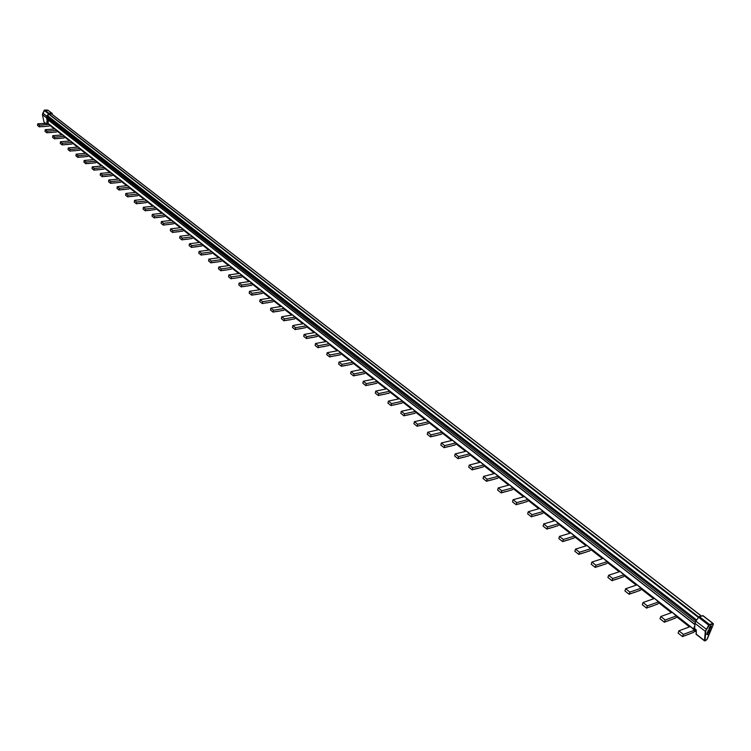 <?xml version="1.0" encoding="UTF-8"?>
<svg xmlns="http://www.w3.org/2000/svg" width="751" height="751" viewBox="0 0 751 751"><rect width="100%" height="100%" fill="white"/><g stroke="black" fill="none" stroke-linecap="round" stroke-linejoin="round"><path stroke-width="1.13" d="M696.318 634.191L696.261 629.882L694.581 628.568L695.022 623.339L705.302 631.356L709.16 625.442L708.728 625.189L709.526 624.494L709.16 625.442M43.567 126.59L48.186 126.093M51.077 132.514L55.715 132.007M59.498 138.456L63.347 137.996M67.214 144.549L71.073 144.07M75.044 150.716L78.911 150.228M82.967 156.968L86.853 156.471M91.002 163.305L94.908 162.789M99.151 169.735L103.065 169.2M106.586 176.325L111.345 175.706M114.959 182.934L119.738 182.296M124.291 189.552L128.243 188.98M132.063 196.433L136.87 195.767M141.639 203.239L145.628 202.639M149.665 210.327L154.509 209.613M159.503 217.33L163.511 216.692M168.628 224.521L172.655 223.873M177.884 231.824L181.93 231.158M187.281 239.24L191.345 238.555M196.818 246.76L200.892 246.065M205.643 254.514L210.59 253.678M216.335 262.146L220.437 261.414M225.45 270.144L230.426 269.262M233.843 278.386L240.573 277.232M246.732 286.131L250.881 285.333M257.189 294.373L261.339 293.557M266.934 302.888L271.975 301.902M278.593 311.252L282.77 310.388M289.548 319.898L293.744 319.006M300.682 328.675L304.897 327.765M312.003 337.603L316.227 336.673M323.503 346.671L327.736 345.713M335.199 355.899L339.452 354.913M347.084 365.277L351.346 364.263M359.175 374.805L363.456 373.773M371.473 384.503L375.763 383.442M383.977 394.369L388.276 393.28M394.895 404.789L401.015 403.278M408.741 414.805L413.97 413.463M422.813 425L427.15 423.817M435.308 435.787L440.565 434.36M449.858 446.329L454.224 445.09M463.752 457.284L468.126 456.007M477.899 468.436L482.283 467.131M492.299 479.805L496.693 478.453M506.052 491.623L511.375 489.99M521.917 503.161L526.329 501.743M537.153 515.177L541.574 513.712M551.75 527.69L557.101 525.916M568.488 539.894L572.929 538.345M584.616 552.614L589.066 551.027M601.063 565.578L605.513 563.945M616.909 579.115L622.297 577.134M634.942 592.304L639.411 590.577M652.394 606.066L656.862 604.292M670.211 620.11L674.68 618.289M688.385 634.454L692.863 632.577M686.527 635.158L688.235 634.313M668.352 620.795L670.052 619.979M651.464 606.395L652.234 605.926M634.013 592.623L634.783 592.154M600.133 565.878L600.903 565.437M582.767 553.196L584.456 552.464M567.568 540.176L568.319 539.744M536.233 515.439L536.984 515.026M520.997 503.414L521.748 503.01M491.389 480.039L492.13 479.654M476.979 468.671L477.72 468.286M462.841 457.509L463.574 457.134M448.037 446.77L449.68 446.178M421.902 425.207L422.635 424.841M382.175 394.744L383.799 394.209M368.779 385.056L371.294 384.352M358.283 374.984L358.997 374.655M345.3 365.615L346.906 365.117M329.642 356.941L330.065 354.97L327.183 352.688L326.769 354.669L329.642 356.941L335.012 355.739M322.62 346.84L323.324 346.521M311.121 337.762L311.815 337.443M299.799 328.825L300.503 328.516M288.666 320.039L289.36 319.738M277.71 311.393L278.405 311.092M256.316 294.505L257.002 294.214M244.995 286.384L246.553 285.971M215.471 262.268L216.147 261.996M195.964 246.872L196.64 246.61M186.436 239.344L187.102 239.081M177.039 231.928L177.705 231.674M165.239 224.924L168.44 224.371M158.658 217.424L159.315 217.17M140.803 203.333L141.46 203.089M123.455 189.637L124.103 189.402M97.508 169.886L98.963 169.576M89.369 163.455L90.824 163.155M81.333 157.109L82.779 156.809M74.227 150.782L74.856 150.557M66.407 144.614L67.036 144.389M57.883 138.588L59.32 138.306M650.535 606.724L651.305 606.254M631.225 593.581L633.853 592.473M615.98 579.425L616.74 578.974M598.284 566.479L599.974 565.738M565.71 540.739L567.399 540.025M549.901 528.235L551.581 527.54M535.303 515.702L536.054 515.289M519.157 503.93L520.828 503.273M505.132 491.867L505.883 491.473M490.469 480.283L491.21 479.889M476.068 468.906L476.81 468.521M461.011 457.969L462.663 457.359M434.397 435.993L435.129 435.627M420.091 425.62L421.724 425.047M407.831 415.012L408.553 414.655M357.382 375.162L358.096 374.833M317.964 347.685L318.368 345.723L315.542 343.489L315.138 345.451L317.964 347.685L322.432 346.68M309.346 338.072L310.933 337.603M298.034 329.135L299.621 328.675M287.793 320.189L288.487 319.888M276.837 311.534L277.532 311.233M266.051 303.019L266.746 302.728M255.443 294.636L256.129 294.345M224.587 270.266L225.262 269.985M214.608 262.39L215.284 262.108M203.934 254.739L205.464 254.354M195.11 246.985L195.786 246.713M185.581 239.456L186.248 239.194M176.185 232.04L176.851 231.777M157.813 217.518L158.47 217.264M148.829 210.421L149.477 210.167M139.968 203.427L140.615 203.174M131.237 196.527L131.885 196.283M121.793 189.806L123.267 189.487M114.133 183.019L114.781 182.784M105.76 176.41L106.407 176.175M73.41 150.848L74.039 150.632M63.966 144.812L66.219 144.455M50.279 132.58L50.899 132.364M42.769 126.647L43.389 126.431M684.659 635.853L686.367 635.017M667.414 621.133L668.193 620.655M649.606 607.052L650.375 606.583M615.05 579.734L615.811 579.284M581.837 553.487L582.598 553.046M534.383 515.965L535.134 515.552M503.292 492.374L504.963 491.717M488.629 480.771L490.29 480.133M475.148 469.15L475.89 468.755M447.127 446.995L447.859 446.62M433.487 436.209L434.219 435.843M406.929 415.209L407.652 414.862M393.993 404.986L394.716 404.639M381.273 394.932L381.996 394.594M356.49 375.34L357.204 375.012M344.409 365.793L345.122 365.465M286.028 320.489L287.605 320.029M275.955 311.684L276.65 311.383M262.352 303.611L262.709 301.695L260.099 299.64L259.743 301.545L262.352 303.611L265.873 302.869M254.57 294.777L255.256 294.486M244.131 286.516L244.817 286.234M223.723 270.388L224.399 270.107M213.753 262.503L214.429 262.23M194.256 247.098L194.931 246.826M183.873 239.672L185.394 239.297M175.34 232.143L176.006 231.881M156.968 217.621L157.626 217.368M147.985 210.515L148.642 210.261M139.132 203.512L139.78 203.268M129.557 196.696L131.049 196.368M113.307 183.103L113.945 182.859M104.933 176.485L105.581 176.25M96.682 169.961L97.32 169.726M88.543 163.53L89.181 163.296M79.7 157.25L81.146 156.95M72.594 150.923L73.222 150.698M57.076 138.653L57.705 138.428M49.472 132.636L50.092 132.42M41.962 126.703L42.582 126.487M666.484 621.471L667.254 620.993M646.592 608.122L647.334 605.888L643.034 602.49L642.293 604.715L646.592 608.122L649.446 606.911M614.121 580.044L614.881 579.594M597.345 566.78L598.115 566.338M580.908 553.778L581.668 553.337M564.79 541.02L565.541 540.589M548.972 528.507L549.732 528.084M531.398 516.829L532.008 514.679L528.263 511.722L527.653 513.862L531.398 516.829L534.214 515.824M518.237 504.193L518.988 503.78M474.228 469.384L474.97 468.99M458.054 458.701L458.589 456.617L455.172 453.914L454.637 455.998L458.054 458.701L460.832 457.819M446.216 447.211L446.948 446.836M432.576 436.425L433.308 436.059M419.18 425.826L419.912 425.47M406.019 415.416L406.742 415.059M393.083 405.183L393.806 404.836M380.372 395.129L381.095 394.782M367.877 385.235L368.591 384.897M355.589 375.519L356.303 375.19M343.517 365.962L344.221 365.634M308.454 338.232L309.159 337.912M297.152 329.285L297.856 328.976M273.12 312.144L273.486 310.219L270.839 308.126L270.473 310.05L273.12 312.144L275.777 311.524M253.697 294.908L254.382 294.617M243.258 286.647L243.944 286.366M231.045 278.799L231.374 276.912L228.886 274.95L228.557 276.828L231.045 278.799L233.664 278.236M222.859 270.51L223.535 270.229M212.89 262.625L213.566 262.343M203.07 254.852L203.746 254.589M193.401 247.21L194.068 246.938M174.485 232.247L175.152 231.984M156.124 217.715L156.781 217.461M147.14 210.609L147.797 210.355M136.419 203.812L136.673 202.019L134.532 200.329L134.279 202.113L136.419 203.812L138.944 203.361M120.958 189.89L121.606 189.656M112.472 183.178L113.119 182.944M104.107 176.56L104.746 176.325M95.856 170.036L96.494 169.801M87.726 163.596L88.355 163.371M69.965 151.139L70.172 149.421L68.257 147.909L68.041 149.618L69.965 151.139L72.415 150.763M56.269 138.71L56.888 138.494M48.665 132.702L49.284 132.486M39.362 126.891L39.559 125.21L37.738 123.774L37.55 125.455L39.362 126.891L41.784 126.553M711.113 626.841L709.62 628.033L710.793 626.043L711.113 626.841M706.954 634.107L707.799 633.497L707.451 634.323L706.841 634.022M682.575 636.641L683.363 634.388L678.885 630.84L678.106 633.093L682.575 636.641L684.508 635.721M664.4 622.241L665.17 619.997L660.777 616.524L660.016 618.758L664.4 622.241L666.325 621.34M629.141 594.294L629.864 592.079L625.649 588.746L624.935 590.962L629.141 594.294L631.056 593.44M612.037 580.739L612.741 578.533L608.61 575.266L607.916 577.472L612.037 580.739L613.952 579.903M595.271 567.456L595.956 565.259L591.91 562.058L591.225 564.245L595.271 567.456L597.186 566.639M578.833 554.426L579.5 552.248L575.529 549.103L574.872 551.281L578.833 554.426L580.739 553.628M562.715 541.649L563.363 539.481L559.467 536.402L558.828 538.57L562.715 541.649L564.621 540.87M546.906 529.117L547.535 526.967L543.715 523.945L543.086 526.094L546.906 529.117L548.803 528.366M516.172 504.766L516.772 502.635L513.093 499.725L512.501 501.856L516.172 504.766L518.059 504.043M501.236 492.928L501.818 490.807L498.213 487.953L497.631 490.074L501.236 492.928L503.123 492.224M486.582 481.316L487.146 479.204L483.597 476.397L483.034 478.509L486.582 481.316L488.45 480.621M472.182 469.901L472.736 467.807L469.262 465.057L468.708 467.15L472.182 469.901L474.059 469.225M444.179 447.709L444.695 445.634L441.344 442.977L440.818 445.052L444.179 447.709L446.038 447.061M430.548 436.904L431.055 434.838L427.76 432.229L427.253 434.294L430.548 436.904L432.398 436.275M417.152 426.296L417.65 424.24L414.411 421.677L413.914 423.724L417.152 426.296L419.002 425.676M404 415.866L404.479 413.82L401.297 411.304L400.818 413.341L404 415.866L405.84 415.256M391.064 405.615L391.543 403.587L388.408 401.118L387.938 403.146L391.064 405.615L392.904 405.024M378.363 395.552L378.823 393.533L375.744 391.102L375.293 393.111L378.363 395.552L380.194 394.97M365.868 385.648L366.319 383.639L363.296 381.255L362.855 383.254L365.868 385.648L367.699 385.085M353.59 375.922L354.031 373.923L351.055 371.567L350.623 373.566L353.59 375.922L355.411 375.369M341.517 366.347L341.94 364.366L339.02 362.057L338.598 364.038L341.517 366.347L343.329 365.812M306.483 338.579L306.877 336.626L304.099 334.43L303.704 336.382L306.483 338.579L308.276 338.072M295.181 329.623L295.565 327.68L292.834 325.521L292.449 327.464L295.181 329.623L296.964 329.126M284.056 320.818L284.432 318.884L281.747 316.753L281.372 318.687L284.056 320.818L285.84 320.33M251.754 295.209L252.101 293.303L249.529 291.275L249.182 293.181L251.754 295.209L253.509 294.749M241.315 286.938L241.653 285.051L239.128 283.052L238.79 284.939L241.315 286.938L243.071 286.488M220.925 270.782L221.254 268.914L218.804 266.971L218.475 268.839L220.925 270.782L222.671 270.351M210.965 262.888L211.284 261.029L208.872 259.114L208.553 260.972L210.965 262.888L212.702 262.465M201.155 255.115L201.465 253.256L199.09 251.378L198.78 253.228L201.155 255.115L202.883 254.702M191.486 247.455L191.787 245.615L189.449 243.756L189.149 245.596L191.486 247.455L193.214 247.051M181.967 239.907L182.268 238.076L179.958 236.255L179.667 238.086L181.967 239.907L183.685 239.513M172.589 232.472L172.88 230.651L170.608 228.858L170.317 230.679L172.589 232.472L174.298 232.087M163.352 225.15L163.624 223.338L161.39 221.564L161.108 223.376L163.352 225.15L165.051 224.765M154.237 217.931L154.509 216.128L152.303 214.382L152.04 216.185L154.237 217.931L155.936 217.555M145.262 210.815L145.534 209.022L143.357 207.304L143.094 209.097L145.262 210.815L146.961 210.449M127.698 196.893L127.952 195.119L125.839 193.448L125.586 195.222L127.698 196.893L129.379 196.546M119.099 190.078L119.343 188.313L117.259 186.67L117.015 188.435L119.099 190.078L120.77 189.74M110.622 183.366L110.857 181.601L108.811 179.977L108.566 181.733L110.622 183.366L112.284 183.028M102.267 176.738L102.493 174.992L100.474 173.387L100.24 175.133L102.267 176.738L103.92 176.41M94.016 170.205L94.251 168.468L92.251 166.882L92.026 168.628L94.016 170.205L95.677 169.886M85.886 163.765L86.112 162.028L84.14 160.47L83.924 162.207L85.886 163.765L87.538 163.446M77.869 157.41L78.085 155.682L76.142 154.152L75.926 155.87L77.869 157.41L79.512 157.1M62.155 144.952L62.361 143.253L60.474 141.751L60.268 143.46L62.155 144.952L63.788 144.652M54.457 138.851L54.663 137.161L52.795 135.678L52.598 137.377L54.457 138.851L56.081 138.559M46.862 132.833L47.06 131.143L45.22 129.688L45.022 131.378L46.862 132.833L48.477 132.542M683.363 634.388L694.487 630.211L690.263 626.409M678.885 630.84L690 626.7M665.17 619.997L676.285 615.942L672.145 612.215M660.777 616.524L671.892 612.506M647.334 605.888L658.449 601.964L654.403 598.312M643.034 602.49L654.14 598.594M629.864 592.079L640.969 588.268L637.008 584.691M625.649 588.746L636.754 584.963M612.741 578.533L623.837 574.844L619.95 571.333M608.61 575.266L619.697 571.605M595.956 565.259L607.043 561.682L603.241 558.237M591.91 562.058L602.987 558.509M579.5 552.248L590.568 548.774L586.841 545.395M575.529 549.103L586.597 545.667M563.363 539.481L574.421 536.12L570.76 532.797M559.467 536.402L570.516 533.069M547.535 526.967L558.575 523.71L554.989 520.443M543.715 523.945L554.745 520.706M532.008 514.679L543.029 511.525L539.518 508.324M528.263 511.722L539.274 508.587M516.772 502.635L527.775 499.575L524.329 496.43M513.093 499.725L524.085 496.683M501.818 490.807L512.802 487.84L509.422 484.752M498.213 487.953L509.187 485.005M487.146 479.204L498.101 476.322L494.787 473.29M483.597 476.397L494.552 473.543M472.736 467.807L483.672 465.01L480.424 462.034M469.262 465.057L480.189 462.278M458.589 456.617L469.506 453.914L466.315 450.985M455.172 453.914L466.08 451.229M444.695 445.634L455.585 443.006L452.459 440.124M441.344 442.977L452.224 440.368M431.055 434.838L441.917 432.294L438.847 429.459M427.76 432.229L438.612 429.703M417.65 424.24L428.483 421.771L425.47 418.983M414.411 421.677L425.244 419.227M404.479 413.82L415.294 411.426L412.327 408.694M401.297 411.304L412.102 408.929M391.543 403.587L402.32 401.269L399.41 398.574M388.408 401.118L399.185 398.809M378.823 393.533L389.572 391.28L386.718 388.633M375.744 391.102L386.493 388.868M366.319 383.639L377.04 381.461L374.233 378.851M363.296 381.255L374.017 379.086M354.031 373.923L364.723 371.801L361.963 369.239M351.055 371.567L361.747 369.473M341.94 364.366L352.604 362.311L349.9 359.795M339.02 362.057L349.675 360.02M330.065 354.97L340.691 352.979L338.034 350.492M327.183 352.688L337.809 350.717M318.368 345.723L328.976 343.789L326.356 341.348M315.542 343.489L326.141 341.574M306.877 336.626L317.448 334.758L314.876 332.355M304.099 334.43L314.66 332.571M295.565 327.68L306.108 325.868L303.573 323.503M292.834 325.521L303.366 323.719M284.432 318.884L294.946 317.129L292.458 314.791M281.747 316.753L292.242 315.007M273.486 310.219L283.962 308.52L281.512 306.22M270.839 308.126L281.306 306.436M262.709 301.695L273.148 300.053L270.745 297.79M260.099 299.64L270.538 297.997M252.101 293.303L262.512 291.707L260.146 289.482M249.529 291.275L259.94 289.698M241.653 285.051L252.036 283.502L249.707 281.306M239.128 283.052L249.501 281.512M231.374 276.912L241.719 275.42L239.428 273.261M228.886 274.95L239.222 273.467M221.254 268.914L231.561 267.459L229.308 265.328M218.804 266.971L229.102 265.535M211.284 261.029L221.564 259.621L219.339 257.518M208.872 259.114L219.142 257.724M201.465 253.256L211.707 251.904L209.52 249.83M199.09 251.378L209.322 250.036M191.787 245.615L202 244.3L199.85 242.254M189.449 243.756L199.653 242.451M182.268 238.076L192.444 236.8L190.322 234.791M179.958 236.255L190.125 234.988M172.88 230.651L183.019 229.421L180.935 227.44M170.608 228.858L180.738 227.637M163.624 223.338L173.734 222.146L171.679 220.193M161.39 221.564L171.491 220.381M154.509 216.128L164.582 214.974L162.563 213.049M152.303 214.382L162.366 213.237M145.534 209.022L155.57 207.914L153.579 206.009M143.357 207.304L153.382 206.196M136.673 202.019L146.68 200.949L144.718 199.071M134.532 200.329L144.53 199.259M127.952 195.119L137.921 194.077L135.987 192.228M125.839 193.448L135.8 192.416M119.343 188.313L129.275 187.309L127.379 185.488M117.259 186.67L127.191 185.675M110.857 181.601L120.761 180.634L118.883 178.832M108.811 179.977L118.696 179.02M102.493 174.992L112.359 174.054L110.519 172.279M100.474 173.387L110.331 172.458M94.251 168.468L104.079 167.567L102.258 165.811M92.251 166.882L102.07 165.99M86.112 162.028L95.912 161.165L94.119 159.428M84.14 160.47L93.931 159.616M78.085 155.682L87.848 154.847L86.083 153.138M76.142 154.152L85.896 153.317M70.172 149.421L79.897 148.614L78.16 146.933M68.257 147.909L77.973 147.112M62.361 143.253L72.058 142.474L70.341 140.803M60.474 141.751L70.153 140.981M54.663 137.161L64.323 136.41L62.624 134.758M52.795 135.678L62.446 134.936M47.06 131.143L56.682 130.421L55.011 128.796M45.22 129.688L54.832 128.975M39.559 125.21L49.322 124.347M37.738 123.774L47.961 123.277L48.552 120.291M709.883 628.08L709.376 628.165M711.188 625.818L711.225 626.4M709.31 630.943L708.456 631.197L708.784 632.201M708.353 631.413L707.17 632.84L708.371 631.394L707.78 631.394M707.836 634.482L706.635 634.182M710.455 628.709L709.066 629.103L709.798 630.286L708.033 630.784L709.507 630.183L708.775 629L710.455 628.709L708.906 628.972L709.639 630.155L708.109 630.587M50.505 125.267L48.374 126.234M48.036 122.92L47.501 122.911M58.043 131.172L55.903 132.148M65.684 137.161L63.535 138.146M73.42 143.225L71.27 144.22M81.268 149.365L79.099 150.378M89.219 155.598L87.041 156.612M97.283 161.906L95.095 162.939M105.45 168.308L103.253 169.351M113.739 174.805L111.533 175.856M122.141 181.385L119.925 182.446M130.665 188.06L128.43 189.13M139.301 194.828L137.067 195.917M148.069 201.69L145.816 202.789M156.959 208.656L154.697 209.764M165.971 215.715L163.709 216.842M175.124 222.887L172.843 224.023M184.408 230.163L182.118 231.308M193.833 237.541L191.533 238.705M203.399 245.033L201.08 246.206M213.106 252.636L210.778 253.829M222.953 260.353L220.625 261.564M232.96 268.191L230.613 269.412M243.117 276.152L240.761 277.382M253.434 284.225L251.069 285.483M263.911 292.43L261.536 293.697M274.556 300.766L272.162 302.052M285.361 309.234L282.958 310.538M296.345 317.842L293.932 319.156M307.506 326.582L305.084 327.915M318.846 335.472L316.415 336.814M330.374 344.502L327.934 345.864M342.09 353.674L339.64 355.063M354.003 363.005L351.534 364.413M366.122 372.496L363.644 373.923M378.438 382.146L375.951 383.592M390.971 391.966L388.464 393.421M403.709 401.945L401.194 403.428M416.683 412.102L414.148 413.604M429.872 422.438L427.338 423.958M443.297 432.951L440.753 434.5M456.965 443.663L454.402 445.23M470.877 454.562L468.305 456.148M485.043 465.658L482.461 467.272M499.471 476.951L496.871 478.594M514.163 488.46L511.553 490.131M529.136 500.185L526.507 501.875M544.381 512.135L541.743 513.853M559.917 524.311L557.28 526.047M575.764 536.712L573.097 538.486M591.901 549.356L589.235 551.159M608.366 562.255L605.691 564.085M625.151 575.407L622.466 577.266M642.283 588.822L639.57 590.708M659.744 602.509L657.031 604.424M677.571 616.468L674.849 618.42M696.252 629.967L693.032 632.708M694.825 625.696L693.492 628.934L694.75 629.911L695.895 629.591M47.961 123.277L693.492 628.934L694.637 628.615M709.695 628.155L709.442 627.301L710.878 625.836L711.169 626.7M711.291 626.803L709.855 628.277M708.371 631.394L709.301 630.962M709.46 631.084L708.456 631.197M708.615 631.319L708.86 632.032M709.019 632.154L708.437 631.478M708.634 632.736L707.921 633.253M708.024 633.337L707.47 634.285M707.921 634.783L706.597 634.22L708.737 632.821M695.924 633.891L704.476 640.603L705.48 640.687L706.757 639.608M52.26 114.443L52.204 113.401L48.862 113.223L46.815 116.255L46.562 117.851L42.431 114.64L43.999 122.094L45.426 123.22M698.665 616.881L48.712 113.814L47.106 117.625L695.219 622.438M703.039 615.858L699.209 616.515L695.858 621.171L706.588 629.422M44.638 110.031L42.431 114.64L44.149 110.369M47.097 123.108L46.778 121.568L48.008 121.878L47.106 117.625M48.599 114.021L698.308 617.369M695.022 623.339L695.858 621.171M48.984 113.823L51.781 114.077M46.562 117.851L47.454 122.103M705.058 640.819L704.476 640.603L705.302 631.356L708.728 625.189L698.411 617.2M49.144 124.516L47.322 123.089M709.676 624.992L713.131 624.025M704.992 640.641L705.818 631.384M713.309 624.438L706.851 639.533M48.214 110.435L44.102 110.359L48.271 113.598M45.267 123.239L44.45 122.479M696.093 631.882L695.313 631.272M689.643 626.832L677.12 617.012M671.535 612.628L659.303 603.044M653.783 598.725L641.833 589.357M636.397 585.085L624.719 575.933M619.34 571.727L607.934 562.781M602.631 558.622L591.469 549.873M586.24 545.77L575.332 537.228M570.159 533.172L559.495 524.808M554.388 520.809L543.959 512.633M538.918 508.68L528.713 500.682M523.738 496.777L513.75 488.957M508.831 485.099L499.058 477.439M494.196 473.628L484.639 466.136M479.833 462.372L470.473 455.04M465.733 451.313L456.57 444.132M451.877 440.452L442.902 433.421M438.265 429.788L429.478 422.897M424.888 419.302L416.289 412.562M411.755 409.004L403.325 402.405M398.837 398.884L390.586 392.416M386.145 388.934L378.053 382.597M373.669 379.152L365.746 372.937M361.4 369.539L353.627 363.446M349.337 360.086L341.724 354.115M337.471 350.783L330.008 344.934M325.803 341.63L318.48 335.894M314.322 332.637L307.14 327.014M303.019 323.784L295.988 318.264M291.904 315.063L285.005 309.656M280.968 306.492L274.199 301.189M270.2 298.053L263.554 292.843M259.602 289.745L253.087 284.638M249.163 281.569L242.77 276.556M238.893 273.514L232.613 268.595M228.773 265.582L222.615 260.757M218.804 257.771L212.758 253.031M208.994 250.074L203.061 245.427M199.325 242.498L193.495 237.926M189.796 235.035L184.079 230.548M180.409 227.675L174.795 223.272M171.162 220.428L165.642 216.1M162.047 213.275L156.63 209.031M153.063 206.234L147.74 202.066M144.211 199.297L138.982 195.194M135.48 192.453L130.345 188.426M126.872 185.704L121.822 181.751M118.376 179.048L113.42 175.161M110.012 172.495L105.14 168.675M101.761 166.018L96.973 162.272M93.612 159.644L88.909 155.955M85.586 153.345L80.958 149.721M77.663 147.13L73.119 143.572M69.843 141.01L65.375 137.508M62.136 134.964L57.743 131.519M54.523 128.994L50.204 125.614M695.952 621.03L47.285 116.489M47.66 115.785L696.618 619.988M699.209 616.515L709.526 624.494L712.99 623.537L702.673 615.576M51.932 113.307L47.792 110.106L44.722 110.031L48.862 113.223M694.928 624.475L47.473 119.334M46.815 116.255L42.694 113.044M51.425 113.88L701.209 615.97M702.945 615.604L713.253 623.565L713.356 624.419L707.264 639.026L705.48 640.734L704.569 640.885L696.008 634.173M47.764 110.097L52.204 113.401M50.139 125.67L54.401 129.003M57.677 131.575L62.004 134.973M65.318 137.564L69.721 141.019M73.054 143.629L77.531 147.149M80.892 149.778L85.454 153.354M88.843 156.011L93.49 159.653M96.907 162.329L101.629 166.037M105.074 168.731L109.881 172.505M113.354 175.227L118.254 179.067M121.756 181.808L126.741 185.713M130.27 188.492L135.349 192.463M138.916 195.26L144.079 199.306M147.675 202.132L152.932 206.253M156.565 209.097L161.916 213.293M165.577 216.166L171.031 220.437M174.72 223.338L180.278 227.684M184.004 230.613L189.665 235.044M193.429 237.992L199.193 242.517M202.986 245.493L208.862 250.092M212.693 253.096L218.672 257.79M222.54 260.822L228.642 265.601M232.547 268.661L238.752 273.533M242.695 276.621L249.032 281.587M253.012 284.704L259.461 289.764M263.488 292.918L270.06 298.072M274.124 301.254L280.827 306.511M284.929 309.731L291.773 315.091M295.913 318.34L302.888 323.803M307.065 327.079L314.181 332.655M318.405 335.969L325.662 341.658M329.933 345.009L337.33 350.811M341.649 354.19L349.196 360.105M353.552 363.522L361.259 369.567M365.662 373.022L373.529 379.18M377.978 382.672L386.005 388.962M390.501 392.491L398.697 398.912M403.249 402.48L411.614 409.042M416.204 412.637L424.747 419.34M429.403 422.982L438.124 429.816M442.818 433.505L451.736 440.49M456.486 444.216L465.582 451.351M470.398 455.115L479.692 462.409M484.555 466.221L494.055 473.665M498.974 477.523L508.69 485.137M513.665 489.042L523.588 496.824M528.629 500.767L538.777 508.727M543.874 512.726L554.247 520.856M559.411 524.902L570.018 533.219M575.247 537.312L586.09 545.817M591.384 549.967L602.48 558.669M607.841 562.865L619.2 571.774M624.625 576.026L636.247 585.142M641.748 589.451L653.642 598.772M659.209 603.137L671.385 612.685M677.027 617.106L689.502 626.878M695.219 631.366L696.083 632.042M43.999 122.075L42.413 114.603M47.501 119.465L694.91 624.644M51.537 113.889L701.331 615.933"/></g></svg>
